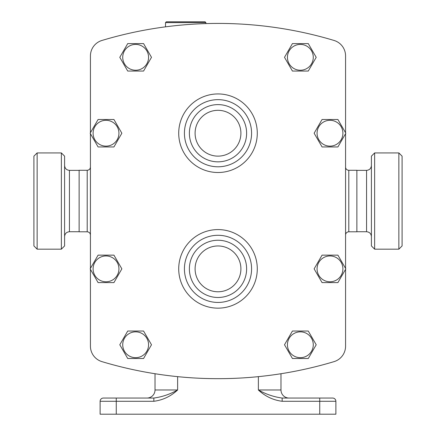 <?xml version="1.0" encoding="UTF-8"?>
<svg xmlns="http://www.w3.org/2000/svg" width="436" height="436" viewBox="0 0 436 436"><rect width="100%" height="100%" fill="white"/><g stroke="black" fill="none" stroke-linecap="round" stroke-linejoin="round"><path stroke-width="0.65" d="M205.89 22.607L165.517 22.607L166.329 21.8L205.084 21.8L205.89 22.607L205.89 23.599M113.938 255.142L98.089 255.142L90.165 268.865L98.089 282.593L113.938 282.593L121.862 268.865L113.938 255.142M117.202 275.329A12.917 12.917 0 0 1 99.555 280.054A12.917 12.917 0 0 1 94.825 262.407A12.917 12.917 0 0 1 112.472 257.681A12.917 12.917 0 0 1 117.202 275.329M113.938 119.497L98.089 119.497L90.165 133.22L98.089 146.948L113.938 146.948L121.862 133.22L113.938 119.497M117.202 139.684A12.917 12.917 0 0 1 99.555 144.409A12.917 12.917 0 0 1 94.825 126.762A12.917 12.917 0 0 1 112.472 122.036A12.917 12.917 0 0 1 117.202 139.684M337.911 255.142L322.062 255.142L314.138 268.865L322.062 282.593L337.911 282.593L345.835 268.865L337.911 255.142M341.175 275.329A12.917 12.917 0 0 1 323.528 280.054A12.917 12.917 0 0 1 318.798 262.407A12.917 12.917 0 0 1 336.445 257.681A12.917 12.917 0 0 1 341.175 275.329M337.911 119.497L322.062 119.497L314.138 133.22L322.062 146.948L337.911 146.948L345.835 133.22L337.911 119.497M341.175 139.684A12.917 12.917 0 0 1 323.528 144.409A12.917 12.917 0 0 1 318.798 126.762A12.917 12.917 0 0 1 336.445 122.036A12.917 12.917 0 0 1 341.175 139.684M308.279 43.6L292.431 43.6L284.506 57.329L292.431 71.052L308.279 71.052L316.204 57.329L308.279 43.6M311.544 63.787A12.917 12.917 0 0 1 293.897 68.512A12.917 12.917 0 0 1 289.166 50.865A12.917 12.917 0 0 1 306.813 46.14A12.917 12.917 0 0 1 311.544 63.787M308.279 331.038L292.431 331.038L284.506 344.762L292.431 358.49L308.279 358.49L316.204 344.762L308.279 331.038M311.544 351.22A12.917 12.917 0 0 1 293.897 355.95A12.917 12.917 0 0 1 289.166 338.303A12.917 12.917 0 0 1 306.813 333.573A12.917 12.917 0 0 1 311.544 351.22M143.569 331.038L127.721 331.038L119.796 344.762L127.721 358.49L143.569 358.49L151.494 344.762L143.569 331.038M146.834 351.22A12.917 12.917 0 0 1 129.187 355.95A12.917 12.917 0 0 1 124.456 338.303A12.917 12.917 0 0 1 142.103 333.573A12.917 12.917 0 0 1 146.834 351.22M143.569 43.6L127.721 43.6L119.796 57.329L127.721 71.052L143.569 71.052L151.494 57.329L143.569 43.6M146.834 63.787A12.917 12.917 0 0 1 129.187 68.512A12.917 12.917 0 0 1 124.456 50.865A12.917 12.917 0 0 1 142.103 46.14A12.917 12.917 0 0 1 146.834 63.787M348.8 231.805L356.871 231.805L356.871 170.28L348.8 170.28L348.8 231.805A3.232 3.232 0 0 0 345.568 235.037M348.8 170.28A3.232 3.232 0 0 1 345.568 167.053M87.2 170.28L79.129 170.28L79.129 231.805L87.2 231.805L87.2 170.28C89.162 170.089 90.236 169.015 90.432 167.053M90.432 132.762L90.432 55.928A16.148 16.148 0 0 1 101.937 40.461A403.703 403.703 0 0 1 334.063 40.461A16.148 16.148 0 0 1 345.568 55.928L345.568 132.762M345.568 133.683L345.568 268.407M345.568 269.328L345.568 346.162A16.148 16.148 0 0 1 334.063 361.629A403.703 403.703 0 0 1 101.937 361.629A16.148 16.148 0 0 1 90.432 346.162L90.432 269.328M90.432 268.407L90.432 133.683M282.157 398.052L332.652 398.052L319.735 398.052L319.735 401.284L282.157 401.284C273.121 400.117 265.192 396.346 258.368 389.98C265.927 394.231 273.857 396.923 282.157 398.052L282.157 401.284M319.735 414.2L319.735 401.284L335.884 401.284A3.232 3.232 0 0 0 332.652 398.052A3.232 3.232 0 0 1 335.884 401.284A3.232 3.232 0 0 0 332.652 398.052A3.232 3.232 0 0 1 335.884 401.284L335.884 414.2L100.117 414.2L100.117 401.284A3.232 3.232 0 0 1 103.348 398.052L153.843 398.052C162.143 396.923 170.073 394.231 177.632 389.98C170.808 396.346 162.879 400.117 153.843 401.284L153.843 398.052M155.02 373.734L155.02 389.98A8.071 8.071 0 0 1 146.948 398.052A8.071 8.071 0 0 0 155.02 389.98L177.632 389.98L177.632 376.65M258.368 376.65L258.368 389.98L280.98 389.98L280.98 373.734L280.98 389.98A8.071 8.071 0 0 0 289.052 398.052M402.09 156.153L402.09 245.937L398.858 249.169L398.858 152.922L402.09 156.153M374.638 249.169L371.407 245.937L371.407 156.153L374.638 152.922L374.638 249.169L398.858 249.169M33.91 245.937L33.91 156.153L37.142 152.922L37.142 249.169L33.91 245.937M61.362 152.922L64.593 156.153L64.593 245.937L61.362 249.169L61.362 152.922L37.142 152.922M99.555 280.054A12.917 12.917 0 0 1 94.825 262.407A12.917 12.917 0 0 1 112.472 257.681M99.555 144.409A12.917 12.917 0 0 1 94.825 126.762A12.917 12.917 0 0 1 112.472 122.036M323.528 280.054A12.917 12.917 0 0 1 318.798 262.407A12.917 12.917 0 0 1 336.445 257.681M323.528 144.409A12.917 12.917 0 0 1 318.798 126.762A12.917 12.917 0 0 1 336.445 122.036M293.897 68.512A12.917 12.917 0 0 1 289.166 50.865A12.917 12.917 0 0 1 306.813 46.14M293.897 355.95A12.917 12.917 0 0 1 289.166 338.303A12.917 12.917 0 0 1 306.813 333.573M129.187 355.95A12.917 12.917 0 0 1 124.456 338.303A12.917 12.917 0 0 1 142.103 333.573M129.187 68.512A12.917 12.917 0 0 1 124.456 50.865A12.917 12.917 0 0 1 142.103 46.14M178.716 133.22A39.284 39.284 0 0 1 218 93.936A39.284 39.284 0 0 1 257.284 133.22A39.284 39.284 0 0 1 218 172.509A39.284 39.284 0 0 1 178.716 133.22M251.577 133.22A33.577 33.577 0 0 0 218 99.648A33.577 33.577 0 0 0 184.423 133.22A33.577 33.577 0 0 0 218 166.797A33.577 33.577 0 0 0 251.577 133.22M178.716 268.865A39.284 39.284 0 0 1 218 229.581A39.284 39.284 0 0 1 257.284 268.865A39.284 39.284 0 0 1 218 308.154A39.284 39.284 0 0 1 178.716 268.865M251.577 268.865A33.577 33.577 0 0 0 218 235.287A33.577 33.577 0 0 0 184.423 268.865A33.577 33.577 0 0 0 218 302.442A33.577 33.577 0 0 0 251.577 268.865M246.618 133.22A28.618 28.618 0 0 1 218 161.838A28.618 28.618 0 0 1 189.382 133.22A28.618 28.618 0 0 1 218 104.607A28.618 28.618 0 0 1 246.618 133.22M246.618 268.865A28.618 28.618 0 0 1 218 297.483A28.618 28.618 0 0 1 189.382 268.865A28.618 28.618 0 0 1 218 240.247A28.618 28.618 0 0 1 246.618 268.865M195.094 133.22A22.906 22.906 0 0 0 218 156.132A22.906 22.906 0 0 0 240.906 133.22A22.906 22.906 0 0 0 218 110.313A22.906 22.906 0 0 0 195.094 133.22M195.094 268.865A22.906 22.906 0 0 0 218 291.777A22.906 22.906 0 0 0 240.906 268.865A22.906 22.906 0 0 0 218 245.959A22.906 22.906 0 0 0 195.094 268.865M153.843 401.284L116.265 401.284L116.265 414.2M116.265 398.052L116.265 401.284L100.117 401.284M155.02 389.98A8.071 8.071 0 0 1 146.948 398.052M335.884 401.284A3.232 3.232 0 0 0 332.652 398.052M177.632 383.517L177.632 389.98M356.871 170.362L366.562 170.362L366.562 231.729C369.505 232.012 371.118 233.625 371.407 236.568M79.129 231.729L69.438 231.729L69.438 170.362C66.495 170.078 64.882 168.46 64.593 165.517M87.2 231.805C89.162 231.996 90.236 233.075 90.432 235.037M165.517 26.841L165.517 22.607M374.638 152.922L398.858 152.922M356.871 231.729L366.562 231.729M366.562 170.362C369.505 170.078 371.118 168.46 371.407 165.517M61.362 249.169L37.142 249.169M79.129 170.362L69.438 170.362M69.438 231.729C66.495 232.012 64.882 233.625 64.593 236.568"/></g></svg>
